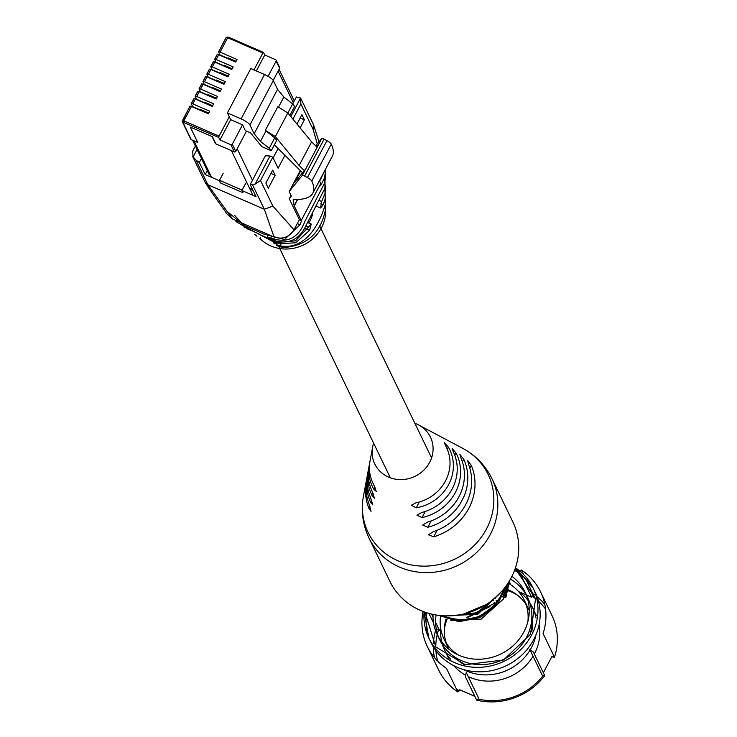 <?xml version="1.0" encoding="UTF-8"?>
<svg xmlns="http://www.w3.org/2000/svg" width="737" height="737" viewBox="0 0 737 737"><rect width="100%" height="100%" fill="white"/><g stroke="black" fill="none" stroke-linecap="round" stroke-linejoin="round"><path stroke-width="1.11" d="M366.565 479.584A55.551 51.415 -25.7 0 0 366.289 480.948A55.551 51.415 -25.7 0 0 369.08 508.723L371.061 511.367L368.878 503.491A53.571 49.591 154.3 0 1 366.796 478.239L367.376 475.144A51.314 47.5 -25.7 0 0 370.647 502.385L372.738 504.836L370.407 497.217A49.333 45.666 154.3 0 1 367.883 472.426L368.463 469.331A47.076 43.575 -25.7 0 0 372.259 495.955L374.46 498.194L371.982 490.87A45.095 41.742 154.3 0 1 368.97 466.622L369.541 463.518A42.838 39.651 -25.7 0 0 373.926 489.432L376.257 491.422L373.613 484.412A40.857 37.817 154.3 0 1 370.057 460.809L372.609 447.147A30.899 28.605 -25.7 0 0 388.602 477.115A30.899 28.605 -25.7 0 0 429.127 463.315A30.899 28.605 -25.7 0 0 418.616 424.954A30.899 28.605 -25.7 0 0 416.608 423.996A30.899 28.605 -25.7 0 0 414.876 423.305M369.827 462.145A42.838 39.651 -25.7 0 0 369.541 463.518M367.652 473.771A51.314 47.5 -25.7 0 0 367.376 475.144M368.74 467.958A47.076 43.575 -25.7 0 0 368.463 469.331M373.641 443.195A30.899 28.605 -25.7 0 0 372.609 447.147M369.016 538.084L389.891 581.373A68.274 63.207 -25.7 0 0 420.449 610.402A68.274 63.207 -25.7 0 0 497.632 595.634A68.274 63.207 -25.7 0 0 512.888 522.045L492.012 478.764C485.471 465.48 475.697 455.328 462.67 448.299A66.634 61.687 -25.7 0 1 485.333 531.018A66.634 61.687 -25.7 0 1 397.943 560.783A66.634 61.687 -25.7 0 1 363.442 496.158C360.835 510.723 362.696 524.698 369.016 538.084A68.274 63.207 -25.7 0 0 399.574 567.112A68.274 63.207 -25.7 0 0 476.747 552.354A68.274 63.207 -25.7 0 0 492.012 478.764M427.617 522.082L422.67 525.057L427.856 527.25A51.314 47.5 -25.7 0 0 460.45 503.297L463.628 497.272A51.314 47.5 -25.7 0 0 463.73 459.197L459.897 454.453L461.141 458.506A49.333 45.666 154.3 0 1 427.617 522.082M453.513 452.297A45.095 41.742 154.3 0 1 421.767 512.501L416.967 515.209L422.043 517.595A47.076 43.575 -25.7 0 0 456.065 453.071L452.122 448.52L453.513 452.297M445.83 446.198A40.857 37.817 154.3 0 1 415.972 502.827L411.32 505.232L416.285 507.839A42.838 39.651 -25.7 0 0 448.336 447.046L444.291 442.707L445.83 446.198M468.723 464.789A53.571 49.591 154.3 0 1 433.513 531.58L428.427 534.804L433.706 536.812A55.551 51.415 -25.7 0 0 471.358 465.416L467.617 460.487L468.723 464.789M443.849 615.81L446.53 617.035C469.662 623.981 487.94 616.685 501.363 595.137L503.887 588.835M450.841 620.48L481.04 619.227L503.307 599.163L504.099 597.587M509.018 581.557L505.306 596.399L505.84 597.504L503.905 597.145L507.314 584.201M503.905 597.145L503.251 597.606L502.745 596.555M466.3 613.571L486.66 604.266M490.05 606.551L468.419 617.164M496.618 596.583L477.023 612.705L452.813 615.69M497.024 602.138L496.13 600.287M495.255 598.481L495.024 598.002M502.781 596.638L504.992 591.581M466.576 617.495L494.509 603.29L495.697 603.806M492.841 599.826L493.329 600.848M494.159 602.571L494.509 603.29M509.636 580.526L505.84 597.504L503.251 597.606M486.346 604.469L463.684 613.995M507.01 584.644L497.613 604.285L480.054 617.68L458.736 621.659L438.994 615.404M440.606 615.579L459.455 620.609L479.428 616.629L496.102 604.34L505.812 586.32M501.74 591.36L477.908 614.188L445.876 615.883M449.165 615.874L477.244 613.147L499.096 594.197M515.172 568.632L535.596 598.674L530.493 634.235L503.555 659.965L465.333 664.71L435.834 646.966L424.936 612.152M540.571 591.866L551.967 615.487A62.875 58.205 154.3 0 1 554.482 657.155L543.086 633.534A62.875 58.205 -25.7 0 0 540.571 591.866A62.875 58.205 -25.7 0 0 521.437 570.023L519.355 571.792M514.537 570.364A57.827 53.525 154.3 0 1 528.309 581.769M515.458 567.794A57.827 53.525 154.3 0 1 533.035 587.877L535.191 592.345A57.827 53.525 154.3 0 1 533.772 639.476A57.827 53.525 154.3 0 1 481.473 671.803A57.827 53.525 154.3 0 1 431.025 642.581L428.87 638.113A57.827 53.525 154.3 0 1 424.107 611.857L428.87 638.113A57.827 53.525 154.3 0 0 479.317 667.335A57.827 53.525 154.3 0 0 531.617 635.008A57.827 53.525 154.3 0 0 533.035 587.877L515.458 567.776M433.034 614.409A48.799 45.169 -25.7 0 0 437.179 634.557A48.799 45.169 -25.7 0 0 479.75 659.21A48.799 45.169 -25.7 0 0 523.878 631.941A48.799 45.169 -25.7 0 0 525.085 592.161A48.799 45.169 -25.7 0 0 511.893 576.371M436.101 614.99A48.799 45.169 -25.7 0 0 438.589 637.219M437.179 634.557L439.796 639.983A48.799 45.169 -25.7 0 0 482.367 664.636A48.799 45.169 -25.7 0 0 526.494 637.358A48.799 45.169 -25.7 0 0 527.692 597.578L525.085 592.161M440.56 616.353A44.607 41.29 -25.7 0 0 443.969 638.979A44.607 41.29 -25.7 0 0 458.405 655.036M446.042 618.969A44.607 41.29 -25.7 0 0 446.309 643.152M443.969 638.979L448.114 647.593A44.607 41.29 -25.7 0 0 448.999 649.306M454.204 656.63A44.607 41.29 -25.7 0 0 463.684 664.323M440.68 628.597A48.799 45.169 -25.7 0 0 441.785 642.001M442.615 644.939A48.799 45.169 -25.7 0 0 444.743 650.237A48.799 45.169 -25.7 0 0 450.602 659.219M463.684 669.601A48.799 45.169 -25.7 0 0 530.06 650.052M530.198 649.841A48.799 45.169 -25.7 0 0 531.441 647.611A48.799 45.169 -25.7 0 0 536.002 634.714M444.743 650.237L447.746 656.464A48.799 45.169 -25.7 0 0 448.538 658.021M453.835 665.723A48.799 45.169 -25.7 0 0 465.591 675.239M468.244 676.603A48.799 45.169 -25.7 0 0 533.063 656.28M534.334 654.06A48.799 45.169 -25.7 0 0 534.445 653.839A48.799 45.169 -25.7 0 0 539.097 624.598M536.37 615.653A48.799 45.169 -25.7 0 0 535.642 614.059L532.639 607.841A48.799 45.169 -25.7 0 0 529.82 602.875M536.029 618.011A48.799 45.169 -25.7 0 0 532.639 607.841M528.042 600.397A48.799 45.169 -25.7 0 0 518.24 591.185M531.874 631.434A44.607 41.29 -25.7 0 0 531.755 619.218M529.258 610.595A44.607 41.29 -25.7 0 0 528.466 608.836L524.32 600.231A44.607 41.29 -25.7 0 0 509.442 583.907M526.126 604.662A44.607 41.29 -25.7 0 0 508.438 589.84M527.895 621.512A44.607 41.29 -25.7 0 0 524.32 600.231M526.292 594.916A48.799 45.169 -25.7 0 0 510.437 579.135M427.036 630.614A57.827 53.525 154.3 0 1 426.686 612.742M478.018 699.008L478.553 697.985L466.263 672.494L465.277 676.529L476.673 700.15L478.018 699.008A60.729 56.215 -25.7 0 0 543.178 675.534L544.735 675.636A62.875 58.205 154.3 0 1 476.673 700.15M544.735 675.636L533.339 652.015L529.839 649.592L542.137 675.083L543.178 675.534M535.615 598.757A60.729 56.215 -25.7 0 0 532.188 596.251L532.823 593.644A62.875 58.205 154.3 0 1 534.592 594.87M537.061 596.749A62.875 58.205 154.3 0 1 544.809 604.386M532.823 593.644L525.748 578.96M523.574 574.473L521.437 570.023M456.277 688.717A60.729 56.215 -25.7 0 0 459.179 690.818L457.843 691.969L446.447 668.339A62.875 58.205 154.3 0 1 427.303 646.496A62.875 58.205 154.3 0 1 423.056 611.461M428.925 613.405L433.549 622.977M436.157 628.403L436.184 628.458A62.875 58.205 154.3 0 1 436.184 628.458L438.451 630.024A60.729 56.215 -25.7 0 0 437.391 633.783M457.843 691.969A62.875 58.205 154.3 0 1 438.699 670.117L427.303 646.496M434.462 657.607A62.875 58.205 154.3 0 1 433.31 646.791M433.374 643.687A62.875 58.205 154.3 0 1 435.53 630.623M459.179 690.818L459.722 689.795L474.849 696.373M543.353 672.77L551.875 656.603L552.916 657.054A60.729 56.215 -25.7 0 0 553.496 655.119M554.482 657.155L552.916 657.054M545.583 609.14A60.729 56.215 -25.7 0 0 538.461 601.18M532.188 596.251L531.653 597.274L520.635 574.436M531.653 597.274L526.458 595.026M526.301 594.952L519.216 591.875M510.704 584.708L509.571 582.359M440.634 628.32L439.492 630.476L435.622 622.443M433.006 617.026L431.596 614.087M439.492 630.476L438.451 630.024M437.198 634.603A60.729 56.215 -25.7 0 0 435.788 646.902M435.908 650.642A60.729 56.215 -25.7 0 0 437.704 661.172M447.083 619.347A47.288 43.778 -25.7 0 0 444.31 629.849M516.959 594.805A47.288 43.778 -25.7 0 0 508.189 590.816M232.155 68.744L224.122 65.252L223.735 65.98M228.258 76.132L220.225 72.641L219.838 73.378M224.361 83.521L216.328 80.029L215.941 80.766M220.464 90.918L212.431 87.427L212.044 88.154M216.567 98.307L208.534 94.815L208.147 95.543M212.671 105.695L204.637 102.203L204.25 102.94M208.774 113.093L200.74 109.601L200.353 110.329M182.481 120.5L189.925 106.377A2.147 0.507 27.8 0 1 189.906 106.192A2.147 0.507 27.8 0 1 191.454 106.46L208.396 113.82L209.759 111.232L192.818 103.871A2.147 0.507 -152.2 0 0 191.27 103.604A2.147 0.507 -152.2 0 0 191.288 103.788L192.679 106.672L200.492 110.071M191.436 103.512L193.822 98.988A2.147 0.507 27.8 0 1 193.803 98.804A2.147 0.507 27.8 0 1 195.351 99.071L212.293 106.432L213.656 103.843L196.715 96.483A2.147 0.507 -152.2 0 0 195.167 96.215A2.147 0.507 -152.2 0 0 195.185 96.4L196.576 99.283L204.389 102.673M195.333 96.123L197.719 91.591A2.147 0.507 27.8 0 1 197.7 91.406A2.147 0.507 27.8 0 1 199.248 91.683L216.19 99.034L217.553 96.455L200.611 89.094A2.147 0.507 -152.2 0 0 199.064 88.818A2.147 0.507 -152.2 0 0 199.082 89.002L200.473 91.885L208.285 95.285M199.23 88.735L201.616 84.202A2.147 0.507 27.8 0 1 201.597 84.018A2.147 0.507 27.8 0 1 203.145 84.285L220.087 91.646L221.45 89.057L204.508 81.696A2.147 0.507 -152.2 0 0 202.961 81.429A2.147 0.507 -152.2 0 0 202.979 81.614L204.37 84.497L212.182 87.896M203.126 81.346L205.512 76.814A2.147 0.507 27.8 0 1 205.494 76.63A2.147 0.507 27.8 0 1 207.042 76.897L223.984 84.258L225.347 81.669L208.405 74.308A2.147 0.507 -152.2 0 0 206.857 74.041A2.147 0.507 -152.2 0 0 206.876 74.225L208.267 77.109L216.079 80.499M207.023 73.949L209.409 69.416A2.147 0.507 27.8 0 1 209.391 69.232A2.147 0.507 27.8 0 1 210.939 69.508L227.88 76.869L229.244 74.28L212.302 66.92A2.147 0.507 -152.2 0 0 210.754 66.652A2.147 0.507 -152.2 0 0 210.773 66.837L212.164 69.72L219.976 73.11M210.92 66.56L213.306 62.028A2.147 0.507 27.8 0 1 213.288 61.844A2.147 0.507 27.8 0 1 214.835 62.111L231.777 69.471L233.141 66.883L216.199 59.531A2.147 0.507 -152.2 0 0 214.651 59.255A2.147 0.507 -152.2 0 0 214.67 59.439L216.061 62.323L223.873 65.722M214.817 59.172L217.203 54.639A2.147 0.507 27.8 0 1 217.185 54.455A2.147 0.507 27.8 0 1 218.732 54.722L235.674 62.083L237.038 59.494L220.096 52.134A2.147 0.507 -152.2 0 0 218.548 51.866A2.147 0.507 -152.2 0 0 218.567 52.051L219.958 54.934L227.77 58.334M236.052 61.346L228.019 57.855L227.632 58.592M191.454 106.46L183.863 120.859L219.055 136.152L229.271 116.778L227.401 112.918L241.119 118.878A8.466 1.999 27.8 0 1 249.926 124.986L254.154 133.738L260.456 141.403L269.254 148.294L271.253 150.726L261.856 146.645L250.497 132.844L245.301 130.587L242.519 124.82L230.663 119.661L229.271 116.778M219.055 136.152L218.742 137.441L182.794 122.102L191.27 139.689L197.746 142.499L190.303 127.068L212.422 136.686L215.904 143.899L234.357 151.914L230.884 144.71L219.958 139.956L218.742 137.441M219.958 139.956L230.663 119.661M230.884 144.71A1.078 0.995 -25.7 0 0 232.312 144.194L242.519 124.82M232.312 144.194L235.785 151.398L246.49 131.103M273.215 80.407L279.609 68.283L276.135 61.07A1.078 0.995 -25.7 0 0 275.675 59.734L264.758 54.989L263.487 52.41L262.879 53.027L227.687 37.734L220.096 52.134M268.093 76.316L276.135 61.07M271.253 150.726L276.716 140.362L274.717 137.93L265.348 130.338L277.821 106.699L287.826 112.954L311.613 141.845L317.103 147.308M302.538 172.808L274.367 144.83M265.348 130.338L275.362 136.594L299.139 165.484L304.317 170.625M253.979 69.923L262.879 53.027M256.347 70.945L264.758 54.989M279.157 66.947A1.078 0.995 154.3 0 1 279.609 68.283M235.785 151.398A1.078 0.995 154.3 0 1 234.357 151.914M191.27 139.689A1.078 0.995 154.3 0 1 190.791 139.229L182.306 121.651A1.078 0.995 -25.7 0 0 182.794 122.102M254.154 133.738L277.545 89.361L273.326 80.609A8.466 1.999 27.8 0 0 264.519 74.501L250.801 68.541L227.401 112.918M265.928 131.039L260.456 141.403M277.545 89.361L283.856 97.026L278.522 107.141M287.826 112.954L275.362 136.594M311.613 141.845L299.139 165.484M274.717 137.93L269.254 148.294M283.856 97.026L292.644 103.917L287.863 112.991M292.644 103.917L294.653 106.358L289.862 115.433M242.114 190.118L219.515 180.289M253.021 190.432L249.907 188.985L252.671 194.697M251.907 188.119L249.769 188.69L231.418 150.634L215.536 143.733L212.053 136.529L190.303 127.068L197.719 142.453L193.951 140.813L211.261 176.705M301.249 220.455L294.247 205.945A6.449 1.52 27.8 0 1 294.155 205.687L293.142 200.123A6.449 1.52 27.8 0 1 293.179 199.828A6.449 1.52 27.8 0 1 294.017 199.543A144.065 33.994 -152.2 0 0 312.875 193.131A144.065 33.994 -152.2 0 0 311.797 181.099A6.449 1.52 -152.2 0 0 307.43 177.599L304.63 176.042A2.147 0.507 -152.2 0 0 303.847 175.646A2.147 0.507 -152.2 0 0 302.317 175.36L289.346 191.307A6.449 1.52 -152.2 0 0 289.309 191.362A6.449 1.52 -152.2 0 0 289.365 191.915L291.179 195.683A6.449 1.52 27.8 0 1 291.235 196.235A6.449 1.52 27.8 0 1 291.198 196.3L289.254 198.686L299.36 219.635L301.249 220.455L320.733 183.495L319.407 180.749M300.65 170.947L294.376 182.85L305.726 168.893L321.802 138.399A2.147 0.507 27.8 0 1 323.331 138.694A2.147 0.507 27.8 0 1 324.114 139.081L304.63 176.042M228.23 212.293L243.892 225.319L263.68 234.025L284.482 239.534L299.996 224.739L301.608 220.51M234.836 215.582L247.181 228.774C252.036 230.948 251.225 230.248 244.748 226.664L235.932 221.579M247.531 228.12L247.181 228.774L250.497 230.174L251.299 228.663M245.495 227.042L277.305 243.91L295.777 242.768L309.577 230.349L311.244 224.066L295.555 240.824L276.955 242.51L243.892 226.913M256.964 236.273L254.468 234.265M259.885 238.42A38.084 35.256 -25.7 0 0 285.652 249.032A38.084 35.256 -25.7 0 0 312.866 238.714A38.084 35.256 -25.7 0 0 325.468 215.02A38.084 35.256 -25.7 0 0 325.607 208.562M325.671 196.715L325.266 204.518C319.775 223.882 305.376 250.451 280.3 245.872L276.403 245.568L282.916 247.632C306.445 245.983 320.595 233.491 325.376 210.165L325.063 199.294M325.809 185.134L325.026 193.398L321.664 201.477L320.549 208.009L323.046 204.858L325.146 199.036L325.137 187.751M325.846 173.914L324.75 182.776L304.971 221.183C298.651 238.198 287.227 243.818 270.691 238.042L267.126 237.111L273.114 240.188C288.36 245.043 299.443 239.921 306.371 224.813L324.906 188.368L325.109 176.622M318.614 187.511L321.24 184.462L324.584 177.82L325.8 168.607M325.45 169.27L319.729 181.016M298.485 221.303L294.008 229.797C289.125 237.296 282.474 239.709 274.053 237.028L264.325 209.244L207.825 184.692L232.57 219L274.053 237.028M269.982 156.004L255.177 184.093L250.193 184.572L265.394 155.747L269.982 156.004L272.81 157.239L260.53 180.519L272.883 206.12L294.008 229.797L299.36 219.635M255.177 184.093L260.53 180.519M317.279 143.964L313.216 129.629L300.871 104.018L300.576 97.993L290.793 116.547M313.216 129.629L313.501 124.654L300.576 97.993L296.375 96.989L292.69 103.972M300.871 104.018L292.902 119.118M195.406 145.99L192.735 151.057L193.03 157.082L197.065 149.427M192.578 156.308L195.996 160.15L207.825 184.692L205.089 182.223L192.578 156.308M201.441 158.501L199.349 162.481L205.181 174.558L219.304 180.703L220.363 182.896L242.961 192.716L241.902 190.524L256.025 196.659L250.193 184.572M199.349 162.481L195.996 160.15M268.332 188.175L265.854 183.043L272.681 170.109L275.15 175.24L268.332 188.175M296.965 124.046L301.903 114.677L304.372 119.799L300.116 127.879M289.254 198.686L291.014 195.342M319.628 181.21L324.004 172.034M272.81 157.239L278.107 168.22L284.915 155.314M232.57 219L226.066 213.057M272.883 206.12L264.325 209.244L252.487 184.701M282.916 247.632L283.201 247.098A5.159 1.216 27.8 0 1 280.419 245.633M312.737 213.315A26.873 24.874 154.3 0 1 308.711 222.961M273.316 242.805L277.011 244.408M207.272 170.588L205.181 174.558M273.132 157.902L278.079 148.524M245.799 183.135L241.902 190.524M221.321 181.081L220.363 182.896M223.2 173.306L219.304 180.703M312.875 193.131L332.359 156.18A144.065 33.994 -152.2 0 0 331.282 144.148L311.797 181.099M307.43 177.599L326.915 140.647L324.114 139.081M318.393 144.867L316.717 146.921M321.802 138.399L315.694 145.908M326.915 140.647A6.449 1.52 27.8 0 1 331.282 144.148M304.372 119.799L300.162 117.975M275.15 175.24L270.94 173.407M471.358 465.416L469.856 468.253M437.188 530.207L433.706 536.812M370.075 506.826L369.08 508.723M448.336 447.046L447.23 449.137M419.371 501.98L416.285 507.839M456.065 453.071L454.821 455.429M425.267 511.469L422.043 517.595M375.059 487.277L373.926 489.432M371.688 500.414L370.647 502.385M373.346 493.901L372.259 495.955M463.73 459.197L462.357 461.795M431.209 520.875L427.856 527.25M210.939 69.508L208.405 74.308M214.835 62.111L212.302 66.92M218.732 54.722L216.199 59.531M263.404 52.41L228.295 37.117L227.687 37.734A2.147 0.507 -152.2 0 0 226.139 37.467A2.147 0.507 -152.2 0 0 226.158 37.651L218.714 51.774M207.042 76.897L204.508 81.696M203.145 84.285L200.611 89.094M199.248 91.683L196.715 96.483M195.351 99.071L192.818 103.871M227.586 37.136L228.203 37.117M264.519 74.501L241.119 118.878M273.326 80.609L249.926 124.986M189.906 106.192L182.306 121.651A1.078 0.995 -25.7 0 1 182.334 120.776A2.147 0.507 27.8 0 1 182.315 120.592A2.147 0.507 27.8 0 1 183.863 120.859L183.559 122.149M252.441 180.316L237.194 148.727M293.344 102.747L278.098 71.148M302.317 175.36L305.726 168.893M325.376 210.165L325.468 215.02M325.146 199.036L325.266 204.518M324.906 188.368L325.026 193.398M324.584 177.82L324.75 182.776M305.735 225.9L308.195 226.968M304.436 228.12L309.577 230.349M271.179 237.121L270.691 238.042M274.109 238.291L273.114 240.188M245.154 225.891L244.748 226.664M319.342 200.473L321.664 201.477M320.742 203.863L323.046 204.858M280.926 244.684L280.3 245.872M297.637 199.506L294.247 205.945M294.155 205.687L297.416 199.515M293.4 199.635L293.142 200.123M289.309 191.362L300.272 170.579L289.346 191.307M320.411 184.103L321.24 184.462M297.297 223.56L299.996 224.739M390.334 477.806L278.945 246.877M431.569 457.917L319.572 225.725M366.289 480.948L363.442 496.158M418.616 424.954L462.67 448.299M206.857 74.041L209.391 69.232M210.754 66.652L213.288 61.844M214.651 59.255L217.185 54.455M218.548 51.866L226.139 37.467L228.295 37.117L263.487 52.41M202.961 81.429L205.494 76.63M199.064 88.818L201.597 84.018M195.167 96.215L197.7 91.406M191.27 103.604L193.803 98.804M276.163 60.194L279.636 67.408M209.345 174.881L192.661 140.288M294.284 100.96L279.037 69.361M313.501 124.654L319.02 141.826M205.089 182.223C213.721 196.254 227.595 213.877 226.158 213.233M267.835 235.757L267.126 237.111M277.278 243.901L276.403 245.559M260.354 237.544L259.811 238.567M307.679 222.51L311.244 224.057M316.44 206.222L320.549 208.009"/></g></svg>
